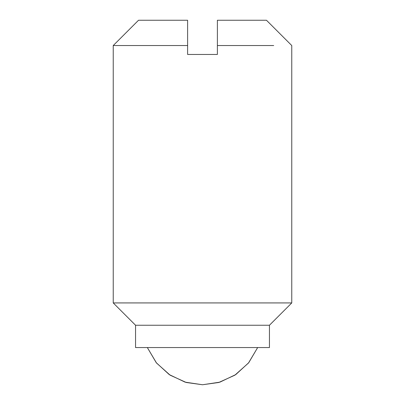 <?xml version="1.0" encoding="UTF-8"?>
<svg xmlns="http://www.w3.org/2000/svg" width="405" height="405" viewBox="0 0 405 405"><rect width="100%" height="100%" fill="white"/><g stroke="black" fill="none" stroke-linecap="round" stroke-linejoin="round"><path stroke-width="0.61" d="M265.174 325.24L269.447 325.24L269.447 347.556L135.553 347.556L135.553 325.24L265.174 325.24M135.553 325.24L113.233 302.925L291.767 302.925L291.767 45.542L266.475 20.25M166.825 45.542L113.233 45.542L187.621 45.542L187.621 54.467L217.379 54.467L217.379 45.542L273.704 45.542M217.379 20.25L266.475 20.25L217.379 20.25L217.379 45.542M187.621 45.542L187.621 20.25L138.525 20.25L187.621 20.25M257.666 347.556L248.483 363.017L234.875 375.172L218.771 382.482L202.5 384.75L186.229 382.482L170.125 375.172L156.517 363.017L147.334 347.556L156.264 362.708L169.234 374.584L185.11 382.153L202.5 384.75L219.895 382.153L235.771 374.584L248.736 362.708L257.666 347.556L248.736 362.703L235.771 374.584L219.895 382.153L202.505 384.75L185.11 382.153L169.234 374.584L156.264 362.708L147.334 347.556M269.447 325.24L291.767 302.925M113.233 302.925L113.233 45.542L138.525 20.25"/></g></svg>
